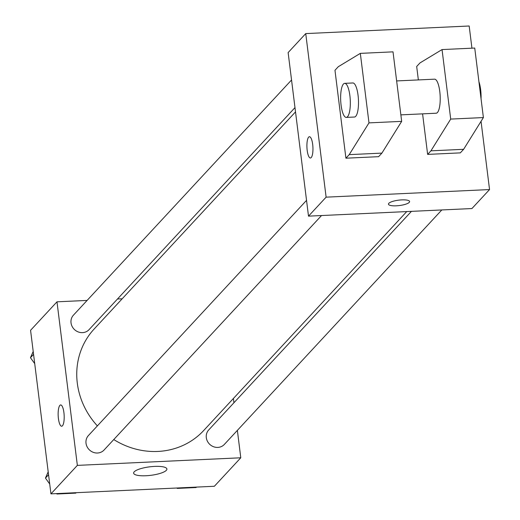 <?xml version="1.0" encoding="UTF-8"?>
<svg xmlns="http://www.w3.org/2000/svg" width="520" height="520" viewBox="0 0 520 520"><rect width="100%" height="100%" fill="white"/><g stroke="black" fill="none" stroke-linecap="round" stroke-linejoin="round"><path stroke-width="0.78" d="M237.374 430.385L240.786 457.782L214.37 486.265L50.941 493.863L30.57 330.304L56.986 301.821L87.106 300.423M117.481 299.007L122.181 298.792M295.516 111.891L94.14 329.024A74.672 69.076 42.8 0 0 97.377 425.893M113.77 439.556A74.672 69.076 42.8 0 0 203.632 430.579L406.738 211.582M240.786 457.782L77.357 465.381L56.986 301.821M233.402 398.482L233.935 402.753M306.54 200.363L88.426 435.539A10.654 9.854 42.8 0 0 89.538 450.015A10.654 9.854 42.8 0 0 104.052 450.034L321.529 215.54M291.544 79.989L73.437 315.166A10.654 9.854 42.8 0 0 74.542 329.635A10.654 9.854 42.8 0 0 89.056 329.654L294.983 107.614M441.812 209.95L224.334 444.438A10.654 9.854 -137.2 0 1 213.558 446.732A10.654 9.854 -137.2 0 1 206.31 437.671A10.654 9.854 -137.2 0 1 208.715 429.949L411.437 211.361M77.357 465.381L50.941 493.863M166.335 470.327A16.764 4.284 -7.1 0 1 148.343 475.585A16.764 4.284 -7.1 0 1 133.633 473.148A16.764 4.284 -7.1 0 1 149.734 466.824A16.764 4.284 -7.1 0 1 166.9 469.001A16.764 4.284 -7.1 0 1 166.335 470.327M58.416 418.554A10.654 2.997 87.3 0 1 60.671 404.944A10.654 2.997 87.3 0 1 64.155 415.447A10.654 2.997 87.3 0 1 61.659 426.231A10.654 2.997 87.3 0 1 58.416 418.554M61.666 426.231A10.654 2.997 87.3 0 1 58.422 418.554A10.654 2.997 87.3 0 1 60.677 404.944M481.046 121.329L489.548 189.56L471.933 208.546L308.503 216.144L288.132 52.585L305.74 33.599L469.17 26L471.939 48.184M311.2 157.586A10.654 2.997 87.3 0 1 310.421 158.008A10.654 2.997 87.3 0 1 306.937 147.505A10.654 2.997 87.3 0 1 309.433 136.721A10.654 2.997 87.3 0 1 312.825 145.795A10.654 2.997 87.3 0 1 311.2 157.586M489.548 189.56L326.118 197.158L308.503 216.144M326.118 197.158L305.74 33.599M309.433 136.721A10.654 2.997 -92.7 0 0 306.943 147.505A10.654 2.997 -92.7 0 0 310.427 158.008M401.778 199.888A10.654 2.724 -7.1 0 1 409.598 201.533A10.654 2.724 -7.1 0 1 399.36 205.556A10.654 2.724 -7.1 0 1 388.453 204.172A10.654 2.724 -7.1 0 1 401.778 199.888M388.453 204.165A10.654 2.724 172.9 0 0 399.36 205.55A10.654 2.724 172.9 0 0 409.598 201.533M422.584 113.861L427.635 154.394L430.937 150.833L450.704 119.087L442.046 49.575L419.985 62.92L416.683 66.482L418.36 79.924M427.635 154.394L460.317 152.874L463.619 149.312L483.392 117.566L474.734 48.055L442.046 49.575M345.917 158.197L378.606 156.676L381.907 153.114L401.674 121.362L393.016 51.85L360.328 53.372L338.273 66.723L334.971 70.284L345.917 158.197L349.219 154.635L368.986 122.883L360.328 53.372M400.868 114.868L436.156 113.224A17.05 4.791 -92.7 0 0 439.771 91.448A17.05 4.791 -92.7 0 0 434.577 79.17L396.637 80.931M481.046 98.742A17.05 4.791 -92.7 0 0 478.926 81.737M346.275 117.403L354.445 117.026A17.05 4.791 -92.7 0 0 358.053 95.251A17.05 4.791 -92.7 0 0 352.859 82.966L344.688 83.349A17.05 4.791 87.3 0 1 350.266 100.152A17.05 4.791 87.3 0 1 346.275 117.403A17.05 4.791 87.3 0 1 340.847 102.882A17.05 4.791 87.3 0 1 343.447 84.019A17.05 4.791 87.3 0 1 344.688 83.349M368.986 122.883L401.674 121.362M450.704 119.087L483.392 117.566M349.219 154.635L381.907 153.114M430.937 150.833L463.619 149.312M196.475 487.097L196.079 487.532L177.203 488.41L176.917 488.007M177.606 487.975L177.203 488.41M49.712 483.997L45.448 478.082L48.198 471.841M76.193 492.687L75.79 493.123L56.92 494L56.634 493.597M48.555 474.734L45.448 478.082M57.324 493.565L56.92 494M34.716 363.616L30.453 357.701L33.202 351.468M33.566 354.354L30.453 357.701"/></g></svg>
